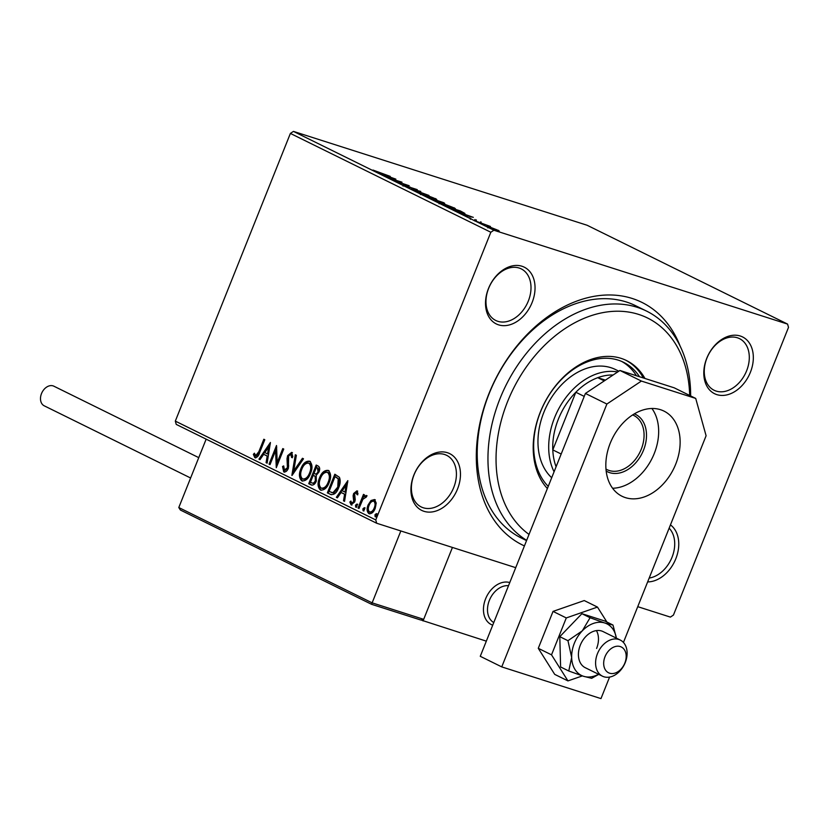 <?xml version="1.0" encoding="UTF-8"?>
<svg xmlns="http://www.w3.org/2000/svg" width="830" height="830" viewBox="0 0 830 830"><rect width="100%" height="100%" fill="white"/><g stroke="black" fill="none" stroke-linecap="round" stroke-linejoin="round"><path stroke-width="1.25" d="M524.425 545.922A135.207 97.401 -63.8 0 1 488.87 393.856A135.207 97.401 -63.8 0 1 587.609 297.721A135.207 97.401 -63.8 0 1 680.081 345.975M526.656 540.34A129.459 93.251 -63.8 0 1 499.992 398.659A129.459 93.251 -63.8 0 1 646.539 311.084L635.801 305.793A129.459 93.251 116.2 0 0 489.254 393.358A129.459 93.251 116.2 0 0 521.302 538.016L526.552 540.6M670.453 524.892A31.644 22.794 -63.8 0 1 675.817 558.756A31.644 22.794 -63.8 0 1 647.649 581.903M649.185 578.064A28.77 20.719 116.2 0 0 672.041 557.241A28.77 20.719 116.2 0 0 669.136 528.181M413.869 475.04A31.644 22.794 -63.8 0 1 447.422 452.713A31.644 22.794 -63.8 0 1 457.527 488.995A31.644 22.794 -63.8 0 1 423.985 511.311A31.644 22.794 -63.8 0 1 413.869 475.04M453.751 487.469A28.77 20.719 116.2 0 0 446.633 455.328A28.77 20.719 116.2 0 0 414.066 474.791A28.77 20.719 116.2 0 0 421.184 506.933A28.77 20.719 116.2 0 0 453.751 487.469M488.445 288.581A31.644 22.794 -63.8 0 1 521.997 266.254A31.644 22.794 -63.8 0 1 532.103 302.535A31.644 22.794 -63.8 0 1 498.56 324.852A31.644 22.794 -63.8 0 1 488.445 288.581M528.337 301.01A28.77 20.719 116.2 0 0 521.209 268.868A28.77 20.719 116.2 0 0 488.642 288.332A28.77 20.719 116.2 0 0 495.769 320.473A28.77 20.719 116.2 0 0 528.337 301.01M706.735 358.342A31.644 22.794 -63.8 0 1 740.287 336.015A31.644 22.794 -63.8 0 1 750.393 372.296A31.644 22.794 -63.8 0 1 716.85 394.624A31.644 22.794 -63.8 0 1 706.735 358.342M746.627 370.782A28.77 20.719 116.2 0 0 739.499 338.63A28.77 20.719 116.2 0 0 706.932 358.093A28.77 20.719 116.2 0 0 714.059 390.235A28.77 20.719 116.2 0 0 746.627 370.782M487.822 226.932C486.038 225.947 486.608 225.926 489.513 226.86L499.255 231.031L486.691 226.206M477.074 221.6L490.426 226.455L477.074 221.6M480.622 221.859L481.141 222.067M470.05 218.166L469.375 217.792M474.667 219.992L474.978 219.504L474.76 220.023M464.551 213.445L446.395 206.473L460.287 210.913L464.904 213.414M438.645 201.649L427.761 197.291L443.428 202.603C445.233 203.506 445.046 203.609 442.867 202.925L439.039 201.669M443.251 203.039L443.428 202.603C445.233 203.506 445.046 203.609 442.867 202.925M410.902 188.97L420.779 191.429L414.336 190.08L428.965 195.465L410.902 188.97M389.052 178.201L401.979 182.164L397.892 181.946L409.211 185.733L395.319 181.293L399.396 181.5L389.052 178.201M380.057 172.951L390.256 176.385L372.961 170.046L379.995 173.097M373.718 170.7L372.888 170.202M293.436 131.399L587.132 225.262L787.577 324.094L493.881 230.232L490.831 232.255L290.386 133.423L293.436 131.399L493.881 230.232M395.879 179.156L386.168 176.78L388.284 177.049L384.767 175.306L377.972 172.733L395.879 179.156M402.602 184.934L417.272 189.634L402.643 184.966M434.92 199.2L435.211 198.484C437.669 199.843 436.86 199.874 432.793 198.557L420.675 193.857C418.279 192.519 419.088 192.498 423.082 193.784L436.756 199.47M420.675 193.857L419.181 192.892M453.554 208.382L453.834 207.666C456.293 209.036 455.494 209.056 451.416 207.739L439.309 203.039C436.912 201.711 437.721 201.68 441.716 202.966L455.38 208.652M439.309 203.039L437.815 202.084M473.297 217.325L463.586 214.949L465.703 215.219L455.39 210.903L473.287 217.367M371.01 500.511L374.517 499.536L376.208 503.053L375.212 508.365C373.687 512.235 371.57 513.998 368.873 513.635C366.808 511.654 366.57 508.738 368.136 504.879L371.01 500.511L375.305 499.785M365.968 497.222L362.855 499.307L359.006 508.489L358.041 508.012L363.488 494.389L364.453 494.856L363.654 496.869L366.227 495.448L366.777 496.278L365.74 497.502L365.335 497.025L366.134 497.274M357.751 494.856L357.097 492.813L356.298 492.553L354.638 493.933L355.23 499.67L354.701 501.932L351.09 504.868L349.845 502.046L350.903 501.061L351.661 503.146L353.715 501.528L353.113 495.769L353.642 493.518L356.91 490.852L357.989 493.705L356.962 494.597L356.205 492.522L356.931 492.761M331.44 494.742L327.362 492.885L334.822 474.241L339.429 477.312C340.622 480.414 340.383 483.849 338.713 487.594C336.7 493.051 333.888 495.292 330.278 494.317L331.035 494.628M308.729 483.693L316.189 465.049L317.963 465.921C319.809 467.01 320.162 469.023 319 471.969L316.24 475.362L316.313 481.099C315.068 484.17 313.377 485.446 311.24 484.938L308.729 483.693L309.528 483.952L316.936 465.423M291.87 475.383L295.314 454.757L296.362 455.276L293.747 470.921L302.452 458.274L303.5 458.793L292.046 475.434M270.02 464.613L269.055 464.136L276.514 445.492L277.22 462.486L282.781 448.584L283.746 449.051L276.286 467.705L275.57 450.742L270.02 464.613M255.609 455.784L258.867 451.634L263.826 439.236L264.791 439.713L259.759 452.298C258.784 455.877 257.155 457.683 254.852 457.704L253.347 454.384L254.405 453.19L255.827 455.857M515.721 567.668L376.685 523.242L176.24 424.4L175.317 421.111L375.772 519.943L490.831 232.255M175.317 421.111L290.386 133.423M270.414 442.483L267.136 463.182L266.088 462.673L267.187 456.054L263.67 454.321L259.987 459.664L258.939 459.146L270.414 442.483M284.42 469.998L287.439 467.695L287.014 458.7L287.657 455.618L291.641 452.371L292.793 456.718L291.579 457.496L290.863 454.28L288.653 456.012L288.394 468.203C287.263 470.994 285.707 472.239 283.736 471.938L282.542 466.481L283.704 465.921L284.42 469.998L285.406 470.32L284.763 470.102M292.378 457.755L291.652 454.529L290.697 454.218L291.372 454.446M300.865 468.753C302.919 463.399 305.824 460.889 309.58 461.221C312.433 464.001 312.754 468.068 310.534 473.422C308.47 478.775 305.554 481.255 301.809 480.861C299.007 478.08 298.696 474.044 300.865 468.753L301.653 469.012C303.718 463.659 306.623 461.138 310.368 461.47M302.276 481.037L302.608 481.11C299.806 478.329 299.485 474.293 301.653 469.012M319.498 477.945C321.552 472.592 324.457 470.071 328.203 470.403C331.066 473.193 331.388 477.25 329.168 482.604C327.103 487.957 324.188 490.437 320.442 490.042C317.641 487.262 317.33 483.226 319.498 477.945L320.287 478.194C322.351 472.841 325.246 470.33 329.002 470.662M320.909 490.229L321.231 490.302C318.44 487.511 318.118 483.485 320.287 478.194M347.832 480.653L344.554 501.362L343.506 500.843L344.606 494.234L341.089 492.491L337.405 497.834L336.358 497.315L347.832 480.653M355.52 505.19L356.942 504.038L357.118 505.978L355.697 507.14L355.52 505.19L356.309 505.449L357.73 504.287M362.907 508.832L364.329 507.68L364.515 509.63L363.084 510.782L362.907 508.832L363.696 509.091L365.127 507.929M374.952 514.776L376.374 513.614L376.561 515.565L375.129 516.727L374.952 514.776L375.741 515.025L377.173 513.874M787.577 324.094L788.5 327.394L673.441 615.072L670.391 617.105L637.741 606.668M375.772 519.943L376.685 523.242M256.397 456.044L259.666 451.894L264.573 439.599M255.65 457.963L254.136 454.643L253.347 454.384M254.136 454.643L254.654 454.062M267.156 463.057L266.088 462.673M266.876 462.922L267.976 456.313L267.187 456.054M267.976 456.313L263.67 454.321M260.06 459.561L258.939 459.146M259.738 459.405L270.331 444.009M267.54 453.948L268.329 454.197L269.491 447.266L268.692 447.017L264.843 452.609L267.54 453.948L268.692 447.017M270.072 464.499L269.055 464.136M269.854 464.395L276.764 447.111M283.528 448.947L278.009 462.735L277.22 462.486M276.815 466.367L276.369 450.991L275.57 450.742M284.524 472.197L283.341 466.73L282.542 466.481M285.219 470.247L288.238 467.954L287.439 467.695M288.238 467.954L288.653 465.972L287.854 465.713M288.653 465.972L287.813 458.959L287.014 458.7M287.813 458.959L288.446 455.877L287.657 455.618M288.446 455.877L292.43 452.63M292.907 474.189L296.082 455.141M303.178 458.637L294.546 471.17L293.747 470.921M309.351 463.285L309.642 463.41C311.883 465.692 312.122 468.95 310.368 473.193C308.708 477.53 306.363 479.522 303.334 479.18L302.545 478.931C305.575 479.273 307.92 477.271 309.58 472.934C311.323 468.701 311.084 465.433 308.853 463.15L309.04 463.213M310.368 473.193L309.58 472.934M309.642 463.41L308.853 463.15C305.824 462.891 303.479 464.914 301.83 469.22C300.087 473.442 300.325 476.679 302.545 478.931M311.976 485.156L309.528 483.952M312.36 483.06C313.875 483.849 315.13 483.122 316.137 480.881L315.96 476.794L313.232 475.331L310.462 482.261L312.941 483.299M315.286 473.909C316.718 474.636 317.9 473.93 318.813 471.782L318.181 468.182L316.386 467.435L313.999 473.411L315.836 474.138M318.181 468.182L316.386 467.435M318.813 471.782L318.025 471.523L317.392 467.933M314.487 473.66C315.929 474.387 317.101 473.671 318.025 471.523M315.96 476.794L313.232 475.331M316.137 480.881L315.348 480.622L315.161 476.545M311.561 482.801C313.076 483.6 314.342 482.863 315.348 480.622M327.985 472.467L328.275 472.592C330.506 474.874 330.755 478.132 329.002 482.375C327.342 486.712 324.997 488.704 321.967 488.372L321.179 488.113C324.198 488.455 326.543 486.463 328.203 482.126C329.956 477.883 329.718 474.625 327.487 472.343L327.674 472.395M329.002 482.375L328.203 482.126M328.275 472.592L327.487 472.343C324.457 472.083 322.113 474.106 320.463 478.412C318.72 482.624 318.959 485.861 321.179 488.113M331.066 494.576L327.362 492.885M328.161 493.134L335.569 474.604M331.575 492.564L333.691 493.01L338.536 487.376L339.014 479.086L335.019 476.627L329.095 491.443L332.892 492.75L337.748 487.117L338.215 478.827L335.019 476.627M339.014 479.086L338.215 478.827M338.536 487.376L337.748 487.117M333.691 493.01L332.892 492.75M344.575 501.227L343.506 500.843M344.294 501.092L345.394 494.483L344.606 494.234M345.394 494.483L341.089 492.491M337.478 497.73L336.358 497.315M337.156 497.575L347.749 482.178M344.958 492.117L345.747 492.366L346.909 485.446L346.11 485.187L342.261 490.789L344.958 492.117L346.11 485.187M351.889 505.128L350.644 502.306L349.845 502.046M352.449 503.395L354.503 501.787L353.715 501.528M354.503 501.787L354.794 500.376L354.005 500.117M354.794 500.376L354.327 498.467L353.538 498.208M354.327 498.467L353.912 496.029L353.113 495.769M353.912 496.029L354.441 493.777L353.642 493.518M354.441 493.777L357.699 491.111M356.495 507.389L356.309 505.449M359.048 508.375L358.041 508.012M358.84 508.261L364.235 494.753M367.026 495.697L363.654 496.869M363.882 511.041L363.696 509.091M369.661 513.894C367.607 511.903 367.358 508.987 368.935 505.128L368.136 504.879M368.935 505.128L371.799 500.76M374.403 501.372L374.631 501.455C376.094 503.053 376.229 505.283 375.036 508.157C373.925 511.052 372.359 512.411 370.336 512.214L369.537 511.965C371.56 512.162 373.127 510.803 374.237 507.898C375.44 505.024 375.305 502.793 373.842 501.206L374.206 501.32M375.036 508.157L374.237 507.898M374.631 501.455L373.842 501.206C371.799 501.061 370.211 502.451 369.101 505.366C367.898 508.23 368.043 510.429 369.537 511.965M375.928 516.976L375.741 515.025M389.291 177.298L392.611 178.118L386.604 175.97L389.197 177.527M399.178 182.04L399.396 181.5M409.906 187.715L410.165 187.072M431.828 198.079C435.055 199.127 435.719 199.107 433.82 198.048L424.057 194.262C420.852 193.224 420.188 193.234 422.065 194.293L431.766 198.225M434.567 199.874L434.993 198.806L433.82 198.048M422.003 194.469L420.903 193.535L420.478 194.604M442.193 202.24L436.746 200.321L441.83 202.572M436.155 200.901L437.234 200.57M435.802 200.103L430.158 198.214L435.802 200.103M450.462 207.272C453.688 208.309 454.352 208.299 452.454 207.241L442.691 203.443C439.475 202.416 438.821 202.427 440.699 203.475L450.4 207.417M453.201 209.067L453.626 207.998L452.454 207.241M440.626 203.661L439.537 202.728L439.101 203.796M459.83 210.934L448.781 207.407L459.913 211.961L462.839 212.49L459.83 210.934M462.684 213.798L462.839 212.49M466.709 215.468L470.029 216.298L464.012 214.14L466.616 215.707M476.015 220.396L476.223 219.857M498.125 230.802L498.332 230.284M495.603 229.858C497.803 230.574 498.291 230.574 497.077 229.889L490.468 227.327C488.279 226.621 487.812 226.621 489.067 227.327L495.552 230.003M497.398 231.435L497.824 230.367L497.077 229.889M489.005 227.482L488.279 226.818L487.853 227.887M689.678 395.454A123.701 89.111 116.2 0 0 615.092 311.26A123.701 89.111 116.2 0 0 507.545 401.689A123.701 89.111 116.2 0 0 529.021 534.416M646.539 311.084A129.459 93.251 -63.8 0 1 690.653 395.92M618.838 371.197L615.497 369.547A63.288 45.588 116.2 0 0 543.847 412.365A63.288 45.588 116.2 0 0 551.701 477.717M548.236 486.37A73.362 52.84 -63.8 0 1 540.475 411.908A73.362 52.84 -63.8 0 1 623.527 362.285A73.362 52.84 -63.8 0 1 639.525 376.737M644.952 378.47A76.236 54.915 116.2 0 0 626.588 360.583A76.236 54.915 116.2 0 0 540.288 412.157A76.236 54.915 116.2 0 0 547.375 488.528M643.364 377.961A76.236 54.915 116.2 0 0 625.685 360.158M636.444 375.751A73.362 52.84 116.2 0 0 621.712 361.444M485.592 598.855A23.012 16.579 -63.8 0 1 509.765 582.556A23.012 16.579 -63.8 0 0 486.307 597.206A23.012 16.579 -63.8 0 0 490.364 624.067A23.012 16.579 -63.8 0 0 491.287 624.575A23.012 16.579 -63.8 0 1 485.592 598.855M486.328 641.154L421.65 620.238M423.041 620.933L452.433 547.447L423.684 619.336L420.779 620.02L371.56 604.302L400.838 530.961M492.719 625.166A23.012 16.579 -63.8 0 1 491.287 624.575L491.287 624.575A23.012 16.579 -63.8 0 0 492.719 625.166M621.867 647.296A14.38 10.365 116.2 0 0 606.056 654.497A14.38 10.365 116.2 0 0 607.996 672.466A14.38 10.365 116.2 0 0 623.807 665.266A14.38 10.365 116.2 0 0 621.867 647.296M601.646 675.734A20.138 14.504 -63.8 0 1 598.627 651.135A20.138 14.504 -63.8 0 1 620.259 640.054A20.138 14.504 -63.8 0 1 621.058 640.49A20.138 14.504 -63.8 0 1 624.077 665.1A20.138 14.504 -63.8 0 1 602.445 676.18A20.138 14.504 -63.8 0 1 601.646 675.734M508.51 585.71A20.138 14.504 116.2 0 0 489.43 600.215A20.138 14.504 116.2 0 0 493.539 622.438A20.138 14.504 116.2 0 0 493.767 622.562M180.421 510.045L371.56 604.302L180.421 510.045L178.792 507.535L206.151 439.153M371.56 604.302L420.779 620.02M190.61 477.997L44.208 405.808A10.935 7.875 -63.8 0 1 41.5 393.596A10.935 7.875 -63.8 0 1 53.877 386.199L198.754 457.641M616.389 638.146L612.986 625.042L604.821 623.008A28.77 20.719 116.2 0 0 582.307 630.831A28.77 20.719 116.2 0 0 574.329 643.302A28.77 20.719 116.2 0 0 571.663 657.474L568.758 670.993L560.603 666.967L559.804 636.672L581.913 613.692L590.068 617.717L582.307 630.831L567.959 640.698L571.663 657.474A28.77 20.719 116.2 0 0 583.521 676.284L591.676 678.317L598.752 674.354M620.259 640.054L603.078 631.578A20.138 14.504 116.2 0 0 580.284 645.201A20.138 14.504 116.2 0 0 585.264 667.704L602.445 676.18M596.604 648.438A20.138 14.504 116.2 0 0 596.438 630.603A20.138 14.504 116.2 0 1 598.472 638.519M567.959 640.698L559.804 636.672M568.758 670.993L583.521 676.284A28.77 20.719 116.2 0 0 598.534 674.251M612.986 625.042L604.831 621.016L581.913 613.692M616.348 638.125A28.77 20.719 116.2 0 0 604.821 623.008L590.068 617.717M606.906 622.043L597.476 607.083L566.288 617.935L553.039 611.399L538.276 648.313L554.71 674.375L567.948 680.901L582.349 675.9M566.288 617.935L551.525 654.839L538.276 648.313M551.525 654.839L567.948 680.901M597.476 607.083L584.237 600.557L553.039 611.399M612.582 488.258A47.466 34.196 116.2 0 0 654.248 453.543A47.466 34.196 116.2 0 0 651.913 408.495M675.724 464.136A47.466 34.196 116.2 0 0 663.979 411.099A47.466 34.196 116.2 0 0 610.237 443.21A47.466 34.196 116.2 0 0 621.992 496.247A47.466 34.196 116.2 0 0 675.724 464.136M623.434 642.451L706.102 435.75L695.706 398.421L641.403 381.063L606.886 404.034L501.745 666.895L600.972 698.601L609.583 677.073M695.706 398.421L674.23 387.828L619.927 370.471L641.403 381.063M606.886 404.034L585.409 393.451L480.269 656.302L501.745 666.895M585.409 393.451L619.927 370.471M634.359 413.88A31.934 23.001 -63.8 0 1 643.541 450.119A31.934 23.001 -63.8 0 1 606.159 471.056M605.962 469.043A30.212 21.756 116.2 0 0 607.072 469.645A30.212 21.756 116.2 0 0 641.268 449.206A30.212 21.756 116.2 0 0 633.788 415.457A30.212 21.756 116.2 0 0 632.636 414.948M605.412 380.14L597.745 377.681A60.414 43.523 116.2 0 0 575.833 392.258A60.414 43.523 116.2 0 0 558.362 419.171A60.414 43.523 116.2 0 0 552.79 449.891A60.414 43.523 116.2 0 0 556.09 466.74M554.077 471.772A63.288 45.588 -63.8 0 1 554.585 417.656A63.288 45.588 -63.8 0 1 617.655 371.985M584.227 396.398L575.833 392.258L552.79 449.891L561.173 454.02M613.131 375.004A60.414 43.523 116.2 0 0 597.745 377.681L604.261 380.897M259.666 451.894L258.867 451.634M288.249 462.206L287.45 461.957M314.518 475.818L313.719 475.569M336.451 477.188L335.652 476.939M178.792 507.535L372.089 602.839L423.684 619.336M403.473 185.038L403.048 186.107M416.276 189.468L415.851 190.537M442.981 202.707L442.556 203.765M437.462 201.047L437.037 202.115M476.42 220.189L475.995 221.247M470.755 218.217L470.33 219.286M474.833 219.784L474.407 220.853"/></g></svg>
